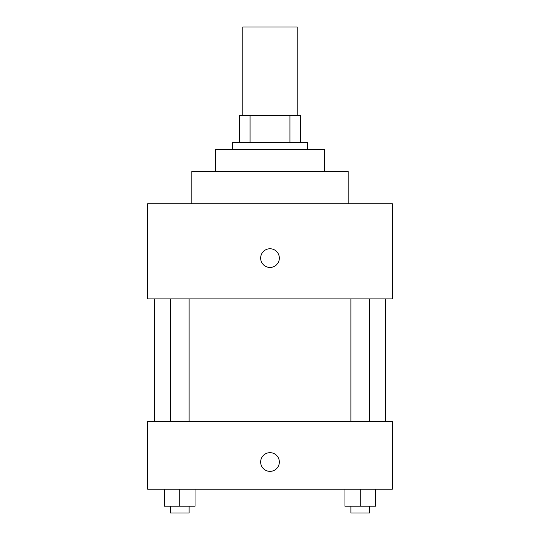 <?xml version="1.0" encoding="UTF-8"?>
<svg xmlns="http://www.w3.org/2000/svg" width="540" height="540" viewBox="0 0 540 540"><rect width="100%" height="100%" fill="white"/><g stroke="black" fill="none" stroke-linecap="round" stroke-linejoin="round"><path stroke-width="0.81" d="M297.189 115.364L297.189 27L242.811 27L242.811 115.364M250.054 142.553L250.054 115.364L239.416 115.364L239.416 142.553L239.416 115.364M250.054 115.364L300.584 115.364L300.584 142.553M289.946 142.553L289.946 115.364M232.619 149.351L232.619 142.553L307.382 142.553L307.382 149.351M215.622 171.443L215.622 149.351L324.378 149.351L324.378 171.443M191.835 203.728L191.835 171.443L348.165 171.443L348.165 203.728M147.65 203.728L392.351 203.728L392.351 298.89L147.65 298.89L147.65 203.728M270 267.449A9.349 9.349 0 0 1 261.907 253.429A9.349 9.349 0 0 1 278.093 253.429A9.349 9.349 0 0 1 270 267.449M147.65 421.24L392.351 421.24L392.351 489.213L147.65 489.213L147.65 421.24M270 471.366A9.349 9.349 0 0 1 261.907 457.346A9.349 9.349 0 0 1 278.093 457.346A9.349 9.349 0 0 1 270 471.366M344.972 489.213L344.972 506.203L375.563 506.203L375.563 489.213L375.563 506.203M360.268 506.203L360.268 489.213M369.65 506.203L369.65 513L350.885 513L350.885 506.203M164.437 489.213L164.437 506.203L195.028 506.203L195.028 489.213L195.028 506.203M179.732 506.203L179.732 489.213M189.115 506.203L189.115 513L170.35 513L170.35 506.203M385.553 421.24L385.553 298.89M154.447 421.24L154.447 298.89M350.885 298.89L350.885 421.24M369.65 298.89L369.65 421.24M189.115 421.24L189.115 298.89M170.35 421.24L170.35 298.89"/></g></svg>

